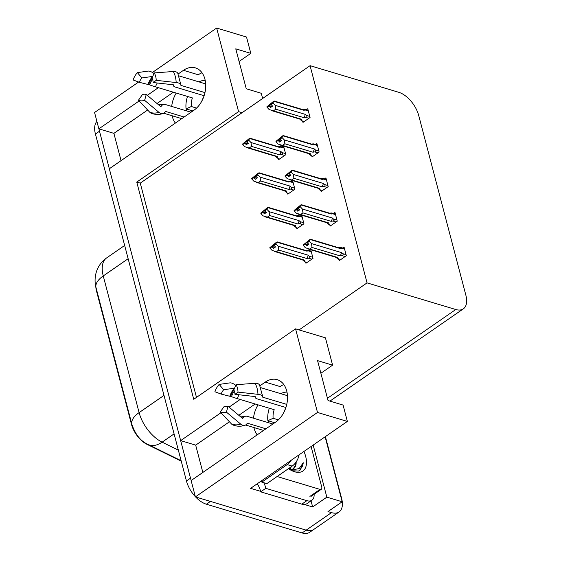 <?xml version="1.0" encoding="UTF-8"?>
<svg xmlns="http://www.w3.org/2000/svg" width="561" height="561" viewBox="0 0 561 561"><rect width="100%" height="100%" fill="white"/><g stroke="black" fill="none" stroke-linecap="round" stroke-linejoin="round"><path stroke-width="0.84" d="M186.518 110.875A23.394 16.339 106.7 0 1 186.771 109.1M175.376 123.076A23.394 16.339 106.7 0 1 172.318 116.527A23.394 16.339 106.7 0 1 172.129 115.755M171.687 106.422A23.394 16.339 106.7 0 1 176.224 93.063M268.312 422.657A23.394 16.339 106.7 0 1 268.565 420.883M258.018 404.846A23.394 16.339 -73.3 0 0 253.481 418.204M253.923 427.538A23.394 16.339 -73.3 0 0 254.112 428.309A23.394 16.339 -73.3 0 0 257.169 434.859M325.401 436.605L341.621 498.427A21.935 11.816 -124.7 0 1 339.068 511.955L313.739 529.472A21.935 11.816 -124.7 0 1 306.166 530.145L195.41 496.892L191.126 480.546L275.724 422.033A23.394 16.339 -73.3 0 0 287.498 398.591A23.394 16.339 -73.3 0 0 277.211 379.664A23.394 16.339 -73.3 0 0 265.248 382.111L259.953 385.772M283.824 384.565A23.394 16.339 -73.3 0 0 280.079 386.564L265.248 382.111M121.05 160.656L113.89 133.357L98.855 128.841L94.564 112.495L138.609 82.032M229.442 421.788L195.684 445.139L202.844 472.439M195.684 445.139L180.649 440.623L109.325 168.763L193.924 110.251A23.394 16.339 -73.3 0 0 205.705 86.808A23.394 16.339 -73.3 0 0 195.417 67.874A23.394 16.339 -73.3 0 0 183.454 70.321L178.16 73.982M311.039 500.826L312.652 506.969L304.483 504.514M260.606 491.345L250.613 488.343L347.364 421.416L343.08 405.07L328.045 400.554L317.568 360.632L332.603 365.148L325.436 337.82L299.076 329.91L367.055 282.884L455.763 309.518A21.935 11.816 55.3 0 0 463.33 308.845A21.935 11.816 55.3 0 0 465.889 295.317L418.723 115.531A21.935 11.816 55.3 0 0 398.78 92.306L310.072 65.672L140.271 183.124L196.483 397.391M313.171 445.069L326.839 497.158L312.652 506.969M326.839 497.158L342.175 501.765L325.128 436.795M339.068 511.955A21.935 11.816 -124.7 0 1 331.495 512.628L327.989 511.576L342.175 501.765M239.084 61.472L250.809 53.365L246.517 37.019L216.651 28.05L238.579 111.639L136.758 182.073L193.741 399.285L295.563 328.858L317.498 412.447L347.364 421.416M317.498 412.447L195.41 496.892M216.651 28.05L152.438 72.467M158.342 87.691L147.277 95.349M139.121 100.987L98.855 128.841M240.136 399.474L229.07 407.132M220.915 412.77L180.649 440.623M262.646 98.477L261.286 93.287L246.251 88.771L235.774 48.849L250.809 53.365M320.878 373.254L332.603 365.148M367.055 282.884L310.072 65.672M181.252 461.184L147.038 444.361A19.74 10.638 -124.7 0 1 131.498 424.418L96.492 290.977A19.74 10.638 -124.7 0 1 95.812 286.755M295.563 328.858L299.076 329.91M140.271 183.124L136.758 182.073M238.579 111.639L242.093 112.698M311.797 156.035L312.035 156.954L319.132 152.052L316.839 143.314L315.352 144.345M320.864 190.593L321.102 191.511L328.199 186.61L325.906 177.879L324.419 178.903M329.931 225.157L330.17 226.076L337.266 221.167L334.973 212.437L333.486 213.46M338.998 259.715L339.237 260.634L346.326 255.725L344.04 246.994L342.554 248.025M302.73 121.478L302.968 122.396L310.065 117.487L307.772 108.757L306.285 109.788M292.491 180.572L291.11 181.526M287.555 193.215L287.8 194.134L294.89 189.232L292.632 180.614M301.559 215.136L300.177 216.083M296.622 227.78L296.867 228.699L303.957 223.79L301.699 215.179M310.626 249.694L309.244 250.648M305.689 262.338L305.927 263.256L313.024 258.348L310.766 249.736M283.424 146.014L282.043 146.968M278.487 158.658L278.733 159.576L285.822 154.675L283.564 146.056M255.171 403.99L238.825 415.301M173.377 92.207L157.031 103.512M147.648 110.005L113.89 133.357M183.454 70.321L198.285 74.774A23.394 16.339 106.7 0 1 202.03 72.783M191.21 480.489A21.935 11.816 -124.7 0 1 190.502 478.175L99.479 131.211A21.935 11.816 -124.7 0 1 98.974 128.876M206.392 504.213L302.113 532.95A21.935 11.816 -124.7 0 0 309.686 532.277L313.739 529.472A21.935 11.816 -124.7 0 1 306.166 530.145L210.445 501.408L206.392 504.213A21.935 11.816 -124.7 0 1 195.6 496.948M195.361 496.695A21.935 11.816 -124.7 0 1 186.448 480.98L95.426 134.016A21.935 11.816 -124.7 0 1 96.906 121.421M279.588 158.987L278.095 158.539L277.253 156.428L244.898 146.737L242.78 144.493L244.806 143.09L246.321 144.689L248.341 143.286L246.693 141.176L247.555 140.292L242.64 143.981L249.442 138.413L279.89 147.529L280.577 147.045L284.097 148.104M278.228 146.694L279.378 146.547C280.816 146.435 281.215 146.603 280.577 147.045L280.675 146.554L283.95 147.543M249.21 148.006L251.538 146.4L279.581 154.815L281.475 154.527C282.842 154.261 283.025 153.602 282.015 152.536L280.935 151.526L250.977 142.529L248.853 140.285L246.833 141.688M248.853 140.285L248.719 139.78L249.933 138.539L249.442 138.413M278.095 158.539L275.36 156.217M242.78 144.493L244.806 143.09M247.352 142.242L245.536 141.695M248.719 139.78L246.693 141.176M250.003 138.223L278.803 146.87A4.972 3.471 106.7 0 1 279.89 147.529M279.581 154.815A4.972 3.471 -73.3 0 0 280.935 151.526M250.977 142.529L251.538 146.4M247.149 147.746L275.942 156.393A4.972 3.471 -73.3 0 0 277.253 156.428M247.59 143.805L244.771 142.964M244.666 142.578L242.675 144.114M247.822 143.651L244.701 142.711M303.824 121.807L302.337 121.358L301.495 119.248L269.14 109.549L266.98 107.179L269.007 105.777L270.556 107.509L272.583 106.106L271.068 104.507L273.095 103.105L272.962 102.593L266.882 106.8L273.684 101.232L304.132 110.349L304.812 109.865L308.34 110.924M271.833 106.625L269.007 105.777M267.015 107.312L269.042 105.91M268.908 105.398L266.882 106.8M268.943 105.531L272.064 106.464M271.594 105.061L269.771 104.514M302.337 121.358L299.097 118.546M271.384 110.566L300.184 119.213A4.972 3.471 -73.3 0 0 301.495 119.248M309.784 116.415L306.257 115.356C307.26 116.415 307.084 117.081 305.717 117.347L308.894 118.301M306.257 115.356L305.177 114.339A4.972 3.471 106.7 0 1 303.824 117.635L305.717 117.347M305.177 114.339L275.22 105.349L275.781 109.213L303.824 117.635M273.452 110.826L275.781 109.213M275.22 105.349L273.095 103.105M271.068 104.507L270.935 103.995M274.245 101.036L303.045 109.683A4.972 3.471 106.7 0 1 304.132 110.349M302.47 109.514L303.62 109.36C305.058 109.255 305.457 109.423 304.812 109.865L304.918 109.374L308.192 110.356M273.684 101.232L274.175 101.352L272.962 102.593M288.649 193.545L287.162 193.103L286.32 190.985L253.965 181.294L251.847 179.05L253.867 177.648L255.381 179.247L257.408 177.851L255.893 176.252L255.76 175.74L256.622 174.857L251.707 178.538L258.509 172.97L288.957 182.094L289.637 181.61L293.165 182.669M287.295 181.252L288.445 181.105C289.883 180.993 290.282 181.161 289.637 181.61L289.742 181.119L293.017 182.101M258.277 182.563L260.606 180.958L288.649 189.38L290.542 189.092C291.909 188.826 292.085 188.159 291.082 187.094L290.002 186.084L260.045 177.087L257.92 174.85L255.893 176.252M257.92 174.85L257.787 174.338L259 173.097L258.509 172.97M287.162 193.103L283.922 190.291M251.847 179.05L253.867 177.648M256.419 176.799L254.596 176.252M257.787 174.338L255.76 175.74M259.07 172.781L287.87 181.427A4.972 3.471 106.7 0 1 288.957 182.094M288.649 189.38A4.972 3.471 -73.3 0 0 290.002 186.084M260.045 177.087L260.606 180.958M256.216 182.304L285.009 190.95A4.972 3.471 -73.3 0 0 286.32 190.985M256.658 178.37L253.838 177.521M253.733 177.143L251.742 178.671M256.889 178.209L253.768 177.269M297.716 228.11L296.229 227.661L295.388 225.543L263.032 215.852L260.907 213.615L262.934 212.212L264.448 213.811L266.475 212.409L264.96 210.81L264.827 210.298L265.69 209.414L260.774 213.103L267.576 207.528L298.024 216.651L298.704 216.167L302.232 217.226M296.362 215.817L297.512 215.662C298.95 215.557 299.35 215.726 298.704 216.167L298.81 215.676L302.084 216.658M267.345 217.128L269.673 215.515L297.716 223.937L299.609 223.65C300.976 223.383 301.152 222.717 300.149 221.658L299.069 220.641L269.112 211.651L266.987 209.407L264.96 210.81M266.987 209.407L266.854 208.895L268.067 207.654L267.576 207.528M296.229 227.661L292.989 224.849M260.907 213.615L262.934 212.212M265.486 211.364L263.663 210.817M266.854 208.895L264.827 210.298M268.137 207.339L296.937 215.985A4.972 3.471 106.7 0 1 298.024 216.651M297.716 223.937A4.972 3.471 -73.3 0 0 299.069 220.641M269.112 211.651L269.673 215.515M265.276 216.862L294.076 225.508A4.972 3.471 -73.3 0 0 295.388 225.543M265.725 212.928L262.899 212.079M262.8 211.7L260.809 213.229M265.956 212.766L262.836 211.834M306.783 262.667L305.296 262.218L304.455 260.108L272.099 250.409L269.974 248.172L272.001 246.77L273.516 248.369L275.542 246.966L274.027 245.367L273.894 244.855L274.757 243.972L269.841 247.66L276.643 242.093L307.091 251.209L307.772 250.725L311.299 251.784M305.429 250.374L306.579 250.22C308.017 250.115 308.417 250.283 307.772 250.725L307.877 250.234L311.152 251.216M276.412 251.686L278.74 250.073L306.783 258.495L308.676 258.207C310.044 257.941 310.219 257.275 309.216 256.216L308.136 255.199L278.179 246.209L276.054 243.965L274.027 245.367M276.054 243.965L275.921 243.453L277.134 242.219L276.643 242.093M305.296 262.218L302.561 259.897M269.974 248.172L272.001 246.77M274.553 245.921L272.73 245.374M275.921 243.453L273.894 244.855M277.204 241.903L306.004 250.55A4.972 3.471 106.7 0 1 307.091 251.209M306.783 258.495A4.972 3.471 -73.3 0 0 308.136 255.199M278.179 246.209L278.74 250.073M274.343 251.426L303.143 260.073A4.972 3.471 -73.3 0 0 304.455 260.108M274.792 247.485L271.966 246.637M271.868 246.258L269.876 247.794M275.023 247.324L271.903 246.391M312.891 156.365L311.404 155.916L310.563 153.805L278.207 144.114L276.047 141.737L278.074 140.341L279.623 142.066L281.65 140.664L280.135 139.065L282.162 137.662L282.029 137.157L275.949 141.358L282.751 135.79L313.192 144.906L313.88 144.422L317.407 145.481M280.9 141.183L278.074 140.341M276.082 141.87L278.109 140.467M277.976 139.955L275.949 141.358M278.011 140.089L281.131 141.028M280.661 139.619L278.838 139.072M311.404 155.916L308.669 153.595M280.451 145.124L309.251 153.77A4.972 3.471 -73.3 0 0 310.563 153.805M318.844 150.972L315.324 149.913C316.327 150.979 316.152 151.638 314.784 151.905L317.961 152.858M315.324 149.913L314.244 148.903A4.972 3.471 106.7 0 1 312.891 152.192L314.784 151.905M314.244 148.903L284.287 139.906L284.848 143.777L312.891 152.192M282.52 145.383L284.848 143.777M284.287 139.906L282.162 137.662M280.135 139.065L280.002 138.553M283.312 135.601L312.112 144.247A4.972 3.471 106.7 0 1 313.192 144.906M311.53 144.072L312.687 143.925C314.125 143.812 314.525 143.981 313.88 144.422L313.985 143.932L317.26 144.92M282.751 135.79L283.242 135.916L282.029 137.157M321.958 190.922L320.471 190.474L319.63 188.363L287.274 178.671L285.114 176.301L287.141 174.899L288.691 176.624L290.717 175.228L289.203 173.63L291.229 172.227L291.096 171.715L285.016 175.916L291.818 170.348L322.259 179.471L322.947 178.987L326.474 180.046M289.967 175.747L287.141 174.899M285.149 176.427L287.176 175.025M287.043 174.52L285.016 175.916M287.078 174.646L290.198 175.586M289.728 174.176L287.905 173.63M320.471 190.474L317.231 187.669M289.518 179.681L318.318 188.328A4.972 3.471 -73.3 0 0 319.63 188.363M327.912 185.53L324.384 184.471C325.394 185.537 325.212 186.203 323.851 186.469L327.028 187.423M324.384 184.471L323.311 183.461A4.972 3.471 106.7 0 1 321.958 186.757L323.851 186.469M323.311 183.461L293.354 174.464L293.915 178.335L321.958 186.757M291.587 179.941L293.915 178.335M293.354 174.464L291.229 172.227M289.203 173.63L289.069 173.118M292.379 170.158L321.173 178.805A4.972 3.471 106.7 0 1 322.259 179.471M320.597 178.629L321.755 178.482C323.192 178.37 323.592 178.538 322.947 178.987L323.052 178.496L326.327 179.478M291.818 170.348L292.302 170.474L291.096 171.715M331.025 225.48L329.538 225.038L328.697 222.92L296.341 213.229L294.181 210.859L296.208 209.456L297.758 211.188L299.784 209.786L298.27 208.187L300.296 206.785L300.163 206.273L294.083 210.48L300.885 204.905L331.327 214.029L332.014 213.545L335.541 214.604M299.034 210.305L296.208 209.456M294.216 210.992L296.243 209.59M296.11 209.078L294.083 210.48M296.145 209.204L299.265 210.144M298.796 208.741L296.972 208.194M329.538 225.038L326.299 222.226M298.585 214.239L327.386 222.885A4.972 3.471 -73.3 0 0 328.697 222.92M336.979 220.094L333.451 219.035C334.461 220.094 334.279 220.761 332.918 221.027L336.088 221.981M333.451 219.035L332.378 218.019A4.972 3.471 106.7 0 1 331.025 221.315L332.918 221.027M332.378 218.019L302.421 209.029L302.982 212.892L331.025 221.315M300.654 214.505L302.982 212.892M302.421 209.029L300.296 206.785M298.27 208.187L298.136 207.675M301.446 204.716L330.24 213.362A4.972 3.471 106.7 0 1 331.327 214.029M329.665 213.194L330.822 213.04C332.259 212.935 332.659 213.103 332.014 213.545L332.119 213.054L335.394 214.036M300.885 204.905L301.369 205.031L300.163 206.273M340.092 260.045L338.606 259.596L337.764 257.485L305.408 247.787L303.249 245.416L305.275 244.014L306.825 245.746L308.852 244.344L307.337 242.745L309.363 241.342L309.23 240.83L303.15 245.038L309.953 239.47L340.394 248.586L341.081 248.102L344.608 249.161M308.101 244.862L305.275 244.014M303.284 245.55L305.31 244.147M305.177 243.635L303.15 245.038M305.212 243.769L308.333 244.701M307.863 243.299L306.04 242.752M338.606 259.596L335.366 256.784M307.652 248.804L336.453 257.45A4.972 3.471 -73.3 0 0 337.764 257.485M346.046 254.652L342.519 253.593C343.528 254.652 343.346 255.318 341.979 255.585L345.155 256.538M342.519 253.593L341.446 252.576A4.972 3.471 106.7 0 1 340.092 255.872L341.979 255.585M341.446 252.576L311.488 243.586L312.042 247.45L340.092 255.872M309.714 249.063L312.042 247.45M311.488 243.586L309.363 241.342M307.337 242.745L307.204 242.233M310.514 239.281L339.307 247.927A4.972 3.471 106.7 0 1 340.394 248.586M338.732 247.752L339.889 247.597C341.326 247.492 341.726 247.66 341.081 248.102L341.186 247.611L344.461 248.593M309.953 239.47L310.436 239.596L309.23 240.83M286.755 404.397L262.716 397.174L262.604 396.69A8.043 2.539 177.8 0 0 262.632 396.445A8.043 2.539 177.8 0 0 257.969 394.334L238.025 392.118L234.961 394.32L254.904 396.536L255.241 397.069A8.043 2.539 177.8 0 0 255.213 397.314A8.043 2.539 177.8 0 0 257.401 398.948L285.907 407.503M234.961 394.32A10.035 7.005 106.7 0 0 234.617 391.943A10.035 7.005 106.7 0 0 233.804 389.895L236.083 384.692A16.816 11.746 106.7 0 1 237.45 388.135A16.816 11.746 106.7 0 1 238.025 392.118M274.413 422.938A14.621 10.21 106.7 0 1 274.273 422.636L272.842 424.018L247.31 416.353A8.043 5.168 71.6 0 0 245.066 416.346A8.043 5.168 71.6 0 0 243.306 417.657L242.878 418.218A0.729 0.47 -108.4 0 1 242.324 418.233L228.039 406.262L226.42 412.139L240.704 424.102A8.043 5.168 71.6 0 0 245.024 425.273A8.043 5.168 71.6 0 0 246.784 423.969L247.212 423.401A0.729 0.47 -108.4 0 1 247.576 423.282L265.942 428.8M269.308 408.233A21.935 15.322 -73.3 0 0 267.863 420.673L274.715 422.728M286.987 392.104A21.935 15.322 -73.3 0 0 280.752 393.668M260.83 387.686L287.463 395.68M239.849 416.157A8.043 5.743 -67.8 0 1 241.917 416.262L242.997 416.592M274.273 422.636L274.673 422.756M283.628 412.847A14.621 10.21 106.7 0 1 285.374 409.011M267.863 420.673L273.137 418.303L278.361 419.873M273.137 418.303A14.621 10.21 106.7 0 1 274.203 409.705L237.289 398.619A8.043 0.386 -160.6 0 1 231.455 396.683L221.167 394.103A10.035 7.005 106.7 0 1 223.699 389.727L234.547 388.191M228.039 406.262A10.035 7.005 106.7 0 1 224.344 406.206L220.221 412.033A16.816 11.746 106.7 0 0 226.42 412.139M221.167 394.103L214.898 391.746A16.816 11.746 106.7 0 1 219.148 384.418L223.699 389.727M245.024 425.273C241.44 426.451 237.913 426.528 234.449 425.504L232.976 424.986A8.043 5.743 -67.8 0 1 231.49 423.955L220.221 412.033M236.083 384.692L255.073 383.289A8.043 4.783 -29.5 0 1 259.568 385.049L262.632 396.445M235.802 385.323A8.043 3.205 41.8 0 0 229.891 382.883L219.148 384.418M261.426 480.854A14.621 10.21 106.7 0 1 261.826 482.116L287.155 464.599A14.621 10.21 -73.3 0 0 291.313 460.188M261.826 482.116L266.84 483.624L292.162 466.1A14.621 10.21 -73.3 0 0 299.125 454.782M301.811 504.171A14.621 7.875 55.3 0 0 306.853 503.722L311.923 500.216A14.621 7.875 -124.7 0 1 306.874 500.671L265.781 488.329L260.711 491.836L301.811 504.171L306.874 500.671M314.125 494.255A14.621 7.875 -124.7 0 1 311.923 500.216M257.233 483.764A14.621 7.875 -124.7 0 1 260.711 491.836M263.733 482.691A14.621 7.875 -124.7 0 1 265.781 488.329M204.961 92.607L180.923 85.391L180.81 84.907A8.043 2.539 177.8 0 0 180.838 84.662A8.043 2.539 177.8 0 0 176.175 82.551L156.231 80.335L153.167 82.537L173.111 84.753L173.447 85.286A8.043 2.539 177.8 0 0 173.419 85.531A8.043 2.539 177.8 0 0 175.607 87.165L204.113 95.721M153.167 82.537A10.035 7.005 106.7 0 0 152.823 80.16A10.035 7.005 106.7 0 0 152.003 78.105L154.282 72.909A16.816 11.746 106.7 0 1 155.656 76.345A16.816 11.746 106.7 0 1 156.231 80.335M192.619 111.155A14.621 10.21 106.7 0 1 192.479 110.854L191.049 112.235L165.516 104.57A8.043 5.168 71.6 0 0 163.272 104.563A8.043 5.168 71.6 0 0 161.505 105.868L161.077 106.436A0.729 0.47 -108.4 0 1 160.53 106.45L146.246 94.479L144.626 100.349L158.91 112.319A8.043 5.168 71.6 0 0 163.23 113.49A8.043 5.168 71.6 0 0 164.99 112.186L165.418 111.618A0.729 0.47 -108.4 0 1 165.783 111.499L184.148 117.011M187.514 96.45A21.935 15.322 -73.3 0 0 186.07 108.89L192.921 110.945M205.193 80.321A21.935 15.322 -73.3 0 0 198.959 81.885M179.036 75.903L205.663 83.898M158.055 104.374A8.043 5.743 -67.8 0 1 160.123 104.479L161.203 104.802M192.479 110.854L192.879 110.973M201.834 101.064A14.621 10.21 106.7 0 1 203.58 97.228M186.07 108.89L191.343 106.52L196.567 108.091M191.343 106.52A14.621 10.21 106.7 0 1 192.409 97.923L155.495 86.836A8.043 0.386 -160.6 0 1 149.661 84.893L139.373 82.313A10.035 7.005 106.7 0 1 141.905 77.944L152.753 76.408M146.246 94.479A10.035 7.005 106.7 0 1 142.543 94.416L138.427 100.251A16.816 11.746 106.7 0 0 144.626 100.349M139.373 82.313L133.104 79.957A16.816 11.746 106.7 0 1 137.354 72.635L141.905 77.944M163.23 113.49C159.647 114.668 156.119 114.746 152.655 113.722L151.182 113.203A8.043 5.743 -67.8 0 1 149.696 112.172L138.427 100.251M154.282 72.909L173.279 71.506A8.043 4.783 -29.5 0 1 177.774 73.267L180.838 84.662M154.009 73.533A8.043 3.205 41.8 0 0 148.097 71.093L137.354 72.635M303.95 451.451A23.843 12.847 -124.7 0 1 294.644 471.78A23.843 12.847 -124.7 0 1 292.982 471.184A23.843 12.847 -124.7 0 1 288.445 468.673M292.169 470.77L298.445 471.044L299.988 470.258L303.263 462.762L299.181 468.533L291.986 470.041M289.525 469.389A16.528 8.906 55.3 0 0 293.648 468.533A16.528 8.906 55.3 0 0 296.145 461.962M289.259 469.22L289.518 467.937M290.409 469.452L291.124 466.822M293.27 468.772L295.584 465.16L296.075 462.068M311.096 446.5L321.734 487.032A3.654 1.971 -124.7 0 1 321.306 489.29A3.654 1.971 -124.7 0 1 320.043 489.402L277.113 476.513M299.672 470.462L302.751 465.7L303.263 462.762M331.495 512.628L302.113 532.95M455.763 309.518L327.442 398.275M147.038 444.361L147.403 444.109M131.498 424.418L131.849 424.179M96.043 287.702A25.589 12.054 -14.7 0 1 103.252 275.942L139.107 412.615A25.589 12.054 165.3 0 0 131.898 424.375L96.043 287.702C94.662 282.625 94.76 277.379 96.338 271.973C98.196 266.159 101.639 261.468 106.66 257.906A29.249 15.757 55.3 0 0 103.252 275.942L128.139 258.726M163.994 395.4L139.107 412.615A29.249 15.757 55.3 0 0 162.122 442.159A25.589 15.505 116.2 0 1 148.237 444.543C140.79 441.325 135.341 434.607 131.898 424.375M174.092 433.884L162.122 442.159L178.356 450.139M186.448 480.98L190.502 478.175M95.426 134.016L99.479 131.211M285.542 153.595L282.015 152.536M281.475 154.527L284.651 155.481M294.609 188.152L291.082 187.094M290.542 189.092L293.719 190.046M303.676 222.717L300.149 221.658M299.609 223.65L302.786 224.603M312.743 257.275L309.216 256.216M308.676 258.207L311.853 259.161M262.534 394.951A21.935 15.322 106.7 0 1 262.716 397.174M247.576 423.282A21.935 15.322 106.7 0 1 247.219 423.401M245.066 416.346L242.562 416.493A14.621 10.21 106.7 0 1 241.917 416.262M237.289 398.619A14.621 10.21 106.7 0 1 239.105 394.783M243.306 417.657A17.293 12.083 106.7 0 1 242.036 417.994M255.22 396.613A17.293 12.083 106.7 0 1 255.241 397.069M231.455 396.683A17.293 12.083 106.7 0 1 234.33 391.038M242.878 418.218A18.036 12.594 106.7 0 1 242.506 418.338M230.522 396.347A18.036 12.594 106.7 0 1 233.853 389.993M229.835 396.129A18.225 12.728 106.7 0 1 234.442 388.191M240.704 424.102A25.014 17.468 106.7 0 1 231.49 423.955M255.073 383.289A25.014 17.468 106.7 0 1 257.969 394.334M287.155 464.599L292.162 466.1M180.74 83.161A21.935 15.322 106.7 0 1 180.923 85.391M165.783 111.499A21.935 15.322 106.7 0 1 165.425 111.618M163.272 104.563L160.769 104.711A14.621 10.21 106.7 0 1 160.123 104.479M155.495 86.836A14.621 10.21 106.7 0 1 157.311 83M161.505 105.868A17.293 12.083 106.7 0 1 160.243 106.204M173.426 84.83A17.293 12.083 106.7 0 1 173.447 85.286M149.661 84.893A17.293 12.083 106.7 0 1 152.536 79.248M161.077 106.436A18.036 12.594 106.7 0 1 160.712 106.548M148.721 84.564A18.036 12.594 106.7 0 1 152.059 78.21M148.041 84.346A18.225 12.728 106.7 0 1 152.648 76.408M158.91 112.319A25.014 17.468 106.7 0 1 149.696 112.172M173.279 71.506A25.014 17.468 106.7 0 1 176.175 82.551M320.043 489.402L309.91 496.408M463.33 308.845L329.924 401.122M181.126 460.707L148.237 444.543M106.66 257.906L124.661 245.459M263.572 430.434L245.578 425.035M255.213 397.314L255.171 396.599M181.778 118.651L163.784 113.245M173.419 85.531L173.377 84.809M321.306 489.29L311.173 496.296"/></g></svg>
